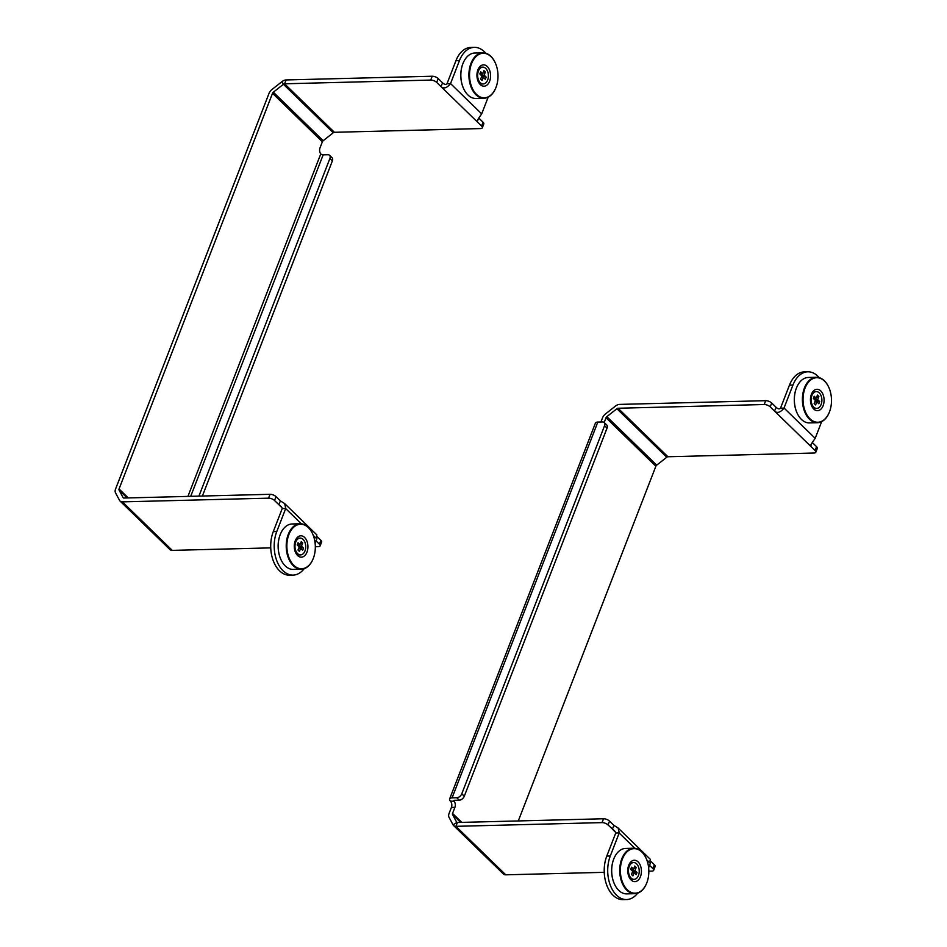 <?xml version="1.0" encoding="UTF-8"?>
<svg xmlns="http://www.w3.org/2000/svg" width="947" height="947" viewBox="0 0 947 947"><rect width="100%" height="100%" fill="white"/><g stroke="black" fill="none" stroke-linecap="round" stroke-linejoin="round"><path stroke-width="1.42" d="M482.307 127.786A4.546 1.918 -158.8 0 0 481.561 126.058L483.053 122.21A4.546 1.918 21.2 0 1 483.799 123.95L482.307 127.786A4.546 1.918 -158.8 0 1 480.555 128.567L334.421 132.296A1.823 1.172 -45.8 0 0 333.261 132.769L323.199 140.701A1.823 1.172 -45.8 0 0 322.371 141.79L320.003 147.886A4.546 2.9 -91.5 0 0 320.773 153.888L320.832 153.982A1.823 0.769 -158.8 0 0 323.152 154.846L327.875 154.728A4.546 2.924 -45.8 0 1 329.556 155.308A4.546 2.924 -45.8 0 1 329.887 158.48L198.917 496.121M333.261 132.769L283.402 84.271L281.993 81.608L271.931 89.539A6.369 4.096 134.2 0 0 269.019 93.386L115.558 489.054A6.369 4.096 134.2 0 0 115.51 492.819L119.559 500.395A6.369 4.096 134.2 0 0 120.056 501.058A6.369 4.096 134.2 0 0 122.4 501.874L268.546 498.158L270.037 494.31A4.546 1.918 21.2 0 1 276.027 496.654L280.383 500.892L278.892 504.739L274.535 500.49A4.546 1.918 -158.8 0 0 268.546 498.158M322.371 141.79L272.523 93.291L119.05 488.96A1.823 1.172 134.2 0 0 119.038 490.037L123.086 497.613A1.823 1.172 134.2 0 0 123.228 497.802A1.823 1.172 134.2 0 0 123.891 498.039L270.037 494.31M272.523 93.291A1.823 1.172 134.2 0 1 273.352 92.202L283.402 84.271A1.823 1.172 134.2 0 1 284.574 83.798L430.707 80.069L432.199 76.234A4.546 1.918 21.2 0 1 438.189 78.565L442.545 82.803C444.415 84.567 445.907 84.875 447.02 83.703A1.823 1.172 -45.8 0 0 447.031 83.656L455.945 60.691A28.41 18.147 -91.5 0 1 470.801 47.445L474.293 47.35A28.41 18.147 88.5 0 0 459.449 60.596L450.535 83.573A6.369 4.096 -45.8 0 1 450.464 83.738L447.02 83.703M481.561 126.058L436.697 82.413A4.546 1.918 -158.8 0 0 430.707 80.069M450.464 83.738C446.818 88.071 443.693 89.042 441.053 86.651L442.545 82.803M483.053 122.21L479.016 118.28M478.247 119.109L477.205 121.808C476.566 121.465 478.046 118.872 481.621 114.054A6.369 4.096 134.2 0 0 481.692 113.877L450.535 83.573M432.199 76.234L286.065 79.95L284.574 83.798L334.421 132.296M281.993 81.608A6.369 4.096 134.2 0 1 286.065 79.95M120.056 501.058L169.904 549.556A6.369 4.096 -45.8 0 0 172.259 550.373L270.735 547.875M315.327 546.739L318.393 546.656A4.546 1.918 -158.8 0 0 320.133 545.874A4.546 1.918 -158.8 0 0 319.399 544.146L320.891 540.299L317.363 536.866M319.399 544.146L316.061 540.903M320.891 540.299A4.546 1.918 21.2 0 1 321.625 542.027L320.133 545.874M202.386 496.039L332.373 160.907L329.887 158.48M329.556 155.308L332.054 157.735A4.546 2.924 134.2 0 1 332.373 160.907M476.909 120.825L477.205 121.808M485.704 53.186A28.41 18.147 88.5 0 0 474.293 47.35M488.167 97.186L481.692 113.877M316.523 536.049L316.902 538.713A6.369 4.096 134.2 0 1 316.843 538.89L313.279 535.422M276.773 531.551A28.41 18.147 88.5 0 0 276.749 560.624A28.41 18.147 88.5 0 0 293.073 575.113L289.581 575.196A28.41 18.147 -91.5 0 1 273.245 560.719A28.41 18.147 -91.5 0 1 273.281 531.634L276.773 531.551L285.686 508.575A6.369 4.096 -45.8 0 0 285.745 508.397L282.206 508.61L281.46 506.823L278.892 504.739L282.17 507.935M273.281 531.634L282.182 508.669A1.823 1.172 -45.8 0 0 282.206 508.61M285.745 508.397L284.633 503.555L280.383 500.892M293.073 575.113A28.41 18.147 88.5 0 0 304.176 568.697M315.126 543.294L316.843 538.89M603.535 818.764A4.546 1.918 21.2 0 1 609.525 821.108L608.033 824.944A4.546 1.918 -158.8 0 0 602.043 822.612L603.535 818.764L457.401 822.493A1.823 1.172 134.2 0 1 456.726 822.256A1.823 1.172 134.2 0 1 456.584 822.067L452.536 814.491A1.823 1.172 134.2 0 1 452.548 813.414L454.915 807.329L451.423 807.412A4.546 2.9 88.5 0 0 450.654 801.411L454.158 801.316A4.546 2.9 -91.5 0 1 454.915 807.329M602.043 822.612L455.909 826.329A6.369 4.096 134.2 0 1 453.554 825.512A6.369 4.096 134.2 0 1 453.057 824.849L449.008 817.273A6.369 4.096 134.2 0 1 449.056 813.509L451.423 807.412M518.293 820.942L655.869 466.244A1.823 1.172 -45.8 0 1 656.709 465.155L666.759 457.223A1.823 1.172 -45.8 0 1 667.919 456.75L814.065 453.021A4.546 1.918 -158.8 0 0 815.805 452.24A4.546 1.918 -158.8 0 0 815.059 450.512L810.703 446.262L811.745 443.563M600.919 421.995L602.529 417.84A6.369 4.096 134.2 0 1 605.441 413.993L615.491 406.062A6.369 4.096 134.2 0 1 619.563 404.405L765.697 400.676A4.546 1.918 21.2 0 1 771.687 403.02L776.055 407.257C777.913 409.021 779.405 409.329 780.517 408.157A1.823 1.172 -45.8 0 0 780.541 408.11L789.455 385.145A28.41 18.147 -91.5 0 1 804.311 371.887L807.803 371.804A28.41 18.147 88.5 0 0 792.947 385.05L784.033 408.027L815.189 438.331A6.369 4.096 134.2 0 1 815.118 438.508C811.543 443.326 810.076 445.919 810.703 446.262L810.407 445.279M604.186 422.492L606.021 417.745A1.823 1.172 134.2 0 1 606.849 416.656L616.911 408.725A1.823 1.172 134.2 0 1 618.071 408.252L764.205 404.523L765.697 400.676M650.861 861.32L654.389 864.753A4.546 1.918 21.2 0 1 655.135 866.481L653.643 870.329A4.546 1.918 -158.8 0 0 652.897 868.6L649.559 865.357M648.837 871.193L651.891 871.11A4.546 1.918 -158.8 0 0 653.643 870.329M609.525 821.108L613.893 825.346L612.401 829.193L615.68 832.377M608.033 824.944L614.958 831.265L615.704 833.064L619.255 832.851L618.131 828.009L613.893 825.346M604.245 872.329L505.757 874.827A6.369 4.096 -45.8 0 1 503.413 874.01L453.554 825.512M771.687 403.02L770.195 406.867L774.563 411.105L776.055 407.257M770.195 406.867A4.546 1.918 -158.8 0 0 764.205 404.523M812.514 442.734L816.551 446.664A4.546 1.918 21.2 0 1 817.297 448.393L815.805 452.24M604.233 422.54L606.731 424.966A4.546 2.924 134.2 0 1 607.051 428.127L604.565 425.712A4.546 2.924 -45.8 0 0 604.233 422.54A4.546 2.924 -45.8 0 0 602.552 421.948L597.829 422.066A6.369 2.675 -158.8 0 0 595.391 423.167L449.624 798.96A6.369 2.675 21.2 0 1 452.074 797.871L456.797 797.753A4.546 2.924 -45.8 0 0 461.781 793.811L464.279 796.238A4.546 2.924 134.2 0 1 459.283 800.168L454.56 800.298A1.823 0.769 21.2 0 0 453.862 800.606A1.823 0.769 21.2 0 0 454.098 801.233L450.429 801.15A6.369 2.675 21.2 0 1 449.624 798.96M454.548 800.298L454.098 801.233M604.565 425.712L461.781 793.811M607.051 428.127L464.279 796.238M650.033 860.503L650.411 863.167A6.369 4.096 134.2 0 1 650.34 863.344L648.636 867.748M610.282 856.005A28.41 18.147 88.5 0 0 610.247 885.078A28.41 18.147 88.5 0 0 626.583 899.555L623.079 899.65A28.41 18.147 -91.5 0 1 606.755 885.173A28.41 18.147 -91.5 0 1 606.778 856.088L610.282 856.005L619.184 833.029A6.369 4.096 -45.8 0 0 619.255 832.851M606.778 856.088L615.692 833.123A1.823 1.172 -45.8 0 0 615.704 833.064M626.583 899.555A28.41 18.147 88.5 0 0 637.674 893.151M810.703 446.262L774.563 411.105C777.191 413.496 780.328 412.525 783.962 408.193L780.517 408.157M819.214 377.64A28.41 18.147 88.5 0 0 807.803 371.804M821.665 421.64L815.189 438.331M490.582 75.358A10.689 6.818 88.5 0 0 485.491 65.272A10.689 6.818 88.5 0 0 477.951 69.711A10.689 6.818 88.5 0 0 476.945 75.701A10.689 6.818 88.5 0 0 478.259 81.631A10.689 6.818 88.5 0 0 486.012 85.692A10.689 6.818 88.5 0 0 490.582 75.358M469.546 75.89A22.278 14.229 88.5 0 0 480.153 96.937A22.278 14.229 88.5 0 0 495.885 87.657A22.278 14.229 88.5 0 0 497.992 75.18A22.278 14.229 88.5 0 0 495.245 62.81A22.278 14.229 88.5 0 0 479.075 54.334A22.278 14.229 88.5 0 0 469.546 75.89M495.837 87.787A22.728 14.513 -91.5 0 1 495.778 87.917A22.728 14.513 -91.5 0 1 484 98.263A22.728 14.513 -91.5 0 1 468.907 75.902A22.728 14.513 -91.5 0 1 482.84 52.819A22.728 14.513 -91.5 0 1 495.139 62.549A22.728 14.513 -91.5 0 1 495.198 62.68M463.592 88.604A22.278 14.229 -91.5 0 1 463.533 88.485A22.278 14.229 -91.5 0 1 460.798 76.115A22.278 14.229 -91.5 0 1 462.905 63.627A22.278 14.229 -91.5 0 1 462.953 63.496M482.84 52.819L474.79 53.02A22.728 14.513 88.5 0 0 463.012 63.378A22.728 14.513 88.5 0 0 460.858 76.103A22.728 14.513 88.5 0 0 463.651 88.734A22.728 14.513 88.5 0 0 475.95 98.464L484 98.263M307.917 546.312A10.689 6.818 88.5 0 0 302.827 536.215A10.689 6.818 88.5 0 0 295.286 540.666A10.689 6.818 88.5 0 0 294.28 546.656A10.689 6.818 88.5 0 0 295.594 552.586A10.689 6.818 88.5 0 0 303.348 556.647A10.689 6.818 88.5 0 0 307.917 546.312M286.87 546.833A22.278 14.229 88.5 0 0 297.488 567.88A22.278 14.229 88.5 0 0 313.22 558.612A22.278 14.229 88.5 0 0 315.315 546.123A22.278 14.229 88.5 0 0 312.581 533.753A22.278 14.229 88.5 0 0 296.411 525.289A22.278 14.229 88.5 0 0 286.87 546.833M313.161 558.73A22.728 14.513 -91.5 0 1 313.114 558.86A22.728 14.513 -91.5 0 1 301.324 569.218A22.728 14.513 -91.5 0 1 286.231 546.857A22.728 14.513 -91.5 0 1 300.163 523.762A22.728 14.513 -91.5 0 1 312.463 533.504A22.728 14.513 -91.5 0 1 312.522 533.635M280.928 559.559A22.278 14.229 -91.5 0 1 280.868 559.428A22.278 14.229 -91.5 0 1 278.134 547.058A22.278 14.229 -91.5 0 1 280.241 534.582A22.278 14.229 -91.5 0 1 280.288 534.451M300.163 523.762L292.126 523.975A22.728 14.513 88.5 0 0 280.336 534.321A22.728 14.513 88.5 0 0 278.193 547.058A22.728 14.513 88.5 0 0 280.987 559.677A22.728 14.513 88.5 0 0 293.286 569.419L301.324 569.218M820.256 409.696A10.689 6.818 88.5 0 0 823.405 395.538A10.689 6.818 88.5 0 0 814.278 390.271A10.689 6.818 88.5 0 0 811.461 394.165A10.689 6.818 88.5 0 0 811.757 406.085A10.689 6.818 88.5 0 0 820.256 409.696M811.046 379.735A22.278 14.229 88.5 0 0 804.477 409.258A22.278 14.229 88.5 0 0 823.499 420.231A22.278 14.229 88.5 0 0 829.383 412.111A22.278 14.229 88.5 0 0 828.755 387.264A22.278 14.229 88.5 0 0 811.046 379.735M829.335 412.241A22.728 14.513 -91.5 0 1 829.288 412.371A22.728 14.513 -91.5 0 1 823.274 420.657A22.728 14.513 -91.5 0 1 817.498 422.717A22.728 14.513 -91.5 0 1 802.831 405.02A22.728 14.513 -91.5 0 1 810.561 379.333A22.728 14.513 -91.5 0 1 816.338 377.273A22.728 14.513 -91.5 0 1 828.637 387.003A22.728 14.513 -91.5 0 1 828.696 387.134M797.102 413.058A22.278 14.229 -91.5 0 1 797.043 412.939A22.278 14.229 -91.5 0 1 796.403 388.081A22.278 14.229 -91.5 0 1 796.463 387.95M816.338 377.273L808.3 377.474A22.728 14.513 88.5 0 0 802.523 379.534A22.728 14.513 88.5 0 0 796.51 387.82A22.728 14.513 88.5 0 0 797.161 413.188A22.728 14.513 88.5 0 0 809.448 422.918L817.498 422.717M637.591 880.651A10.689 6.818 88.5 0 0 640.74 866.481A10.689 6.818 88.5 0 0 631.613 861.225A10.689 6.818 88.5 0 0 628.784 865.12A10.689 6.818 88.5 0 0 629.092 877.04A10.689 6.818 88.5 0 0 637.591 880.651M628.37 850.678A22.278 14.229 88.5 0 0 621.8 880.201A22.278 14.229 88.5 0 0 640.823 891.186A22.278 14.229 88.5 0 0 646.718 883.054A22.278 14.229 88.5 0 0 646.091 858.207A22.278 14.229 88.5 0 0 628.37 850.678M646.671 883.184A22.728 14.513 -91.5 0 1 646.612 883.314A22.728 14.513 -91.5 0 1 640.61 891.612A22.728 14.513 -91.5 0 1 634.833 893.672A22.728 14.513 -91.5 0 1 620.167 875.963A22.728 14.513 -91.5 0 1 627.897 850.276A22.728 14.513 -91.5 0 1 633.673 848.216A22.728 14.513 -91.5 0 1 645.972 857.958A22.728 14.513 -91.5 0 1 646.032 858.077M614.425 884.013A22.278 14.229 -91.5 0 1 614.378 883.882A22.278 14.229 -91.5 0 1 613.739 859.036A22.278 14.229 -91.5 0 1 613.786 858.905M633.673 848.216L625.624 848.429A22.728 14.513 88.5 0 0 619.847 850.489A22.728 14.513 88.5 0 0 613.845 858.775A22.728 14.513 88.5 0 0 614.485 884.131A22.728 14.513 88.5 0 0 626.784 893.873L634.833 893.672M477.963 80.957A8.405 5.374 88.5 0 0 482.236 83.987L483.23 83.963A8.405 5.374 88.5 0 0 487.634 80.033A8.405 5.374 88.5 0 0 487.634 71.427A8.405 5.374 88.5 0 0 482.804 67.142A8.405 5.374 88.5 0 0 478.413 71.061A8.405 5.374 88.5 0 0 478.401 79.666A8.405 5.374 88.5 0 0 483.23 83.963M483.941 70.623L482.733 73.748L480.709 71.783L479.845 73.984L481.869 75.961L480.662 79.086L482.094 80.471L483.301 77.358L485.326 79.323L486.19 77.109L484.166 75.144L485.373 72.019L483.941 70.623M479.916 73.819L482.733 73.748M482.804 67.142L481.798 67.166A8.405 5.374 88.5 0 0 477.702 70.409M481.822 76.091L486.19 77.109M481.112 75.215L484.166 75.144M481.313 77.405L483.301 77.358M480.413 74.541L481.632 73.771M482.958 73.156L485.373 72.019M295.298 551.9A8.405 5.374 88.5 0 0 299.56 554.93L300.566 554.906A8.405 5.374 88.5 0 0 304.958 550.988A8.405 5.374 88.5 0 0 304.97 542.382A8.405 5.374 88.5 0 0 300.14 538.097A8.405 5.374 88.5 0 0 295.736 542.015A8.405 5.374 88.5 0 0 295.724 550.621A8.405 5.374 88.5 0 0 300.566 554.906M301.276 541.577L300.057 544.703L298.033 542.726L297.18 544.939L299.205 546.904L297.997 550.029L299.43 551.426L300.637 548.301L302.661 550.266L303.525 548.064L301.489 546.088L302.709 542.962L301.276 541.577M297.24 544.774L300.057 544.703M300.14 538.097L299.134 538.121A8.405 5.374 88.5 0 0 295.026 541.364M299.157 547.035L303.525 548.064M298.447 546.17L301.489 546.088M298.648 548.349L300.637 548.301M297.749 545.484L298.968 544.726M300.294 544.099L302.709 542.962M816.302 391.596A8.405 5.374 88.5 0 0 811.91 395.515A8.405 5.374 88.5 0 0 811.899 404.12A8.405 5.374 88.5 0 0 816.74 408.417A8.405 5.374 88.5 0 0 821.132 404.487A8.405 5.374 88.5 0 0 821.144 395.882A8.405 5.374 88.5 0 0 816.302 391.596L815.308 391.62A8.405 5.374 88.5 0 0 811.2 394.863M813.414 398.273L816.231 398.202L814.207 396.237L813.355 398.438L815.379 400.415L814.16 403.54L815.604 404.925L816.811 401.812L818.835 403.777L819.688 401.564L815.331 400.545M816.231 398.202L817.45 395.077L818.883 396.473L816.468 397.61M814.621 399.67L817.663 399.598L818.883 396.473M817.663 399.598L819.688 401.564M814.811 401.859L816.811 401.812M811.472 405.411A8.405 5.374 88.5 0 0 815.734 408.441L816.74 408.417M815.142 398.225L813.923 398.995M633.638 862.539A8.405 5.374 88.5 0 0 629.246 866.469A8.405 5.374 88.5 0 0 629.234 875.075A8.405 5.374 88.5 0 0 634.064 879.361A8.405 5.374 88.5 0 0 638.467 875.442A8.405 5.374 88.5 0 0 638.467 866.836A8.405 5.374 88.5 0 0 633.638 862.539L632.643 862.575A8.405 5.374 88.5 0 0 628.536 865.818M630.749 869.228L633.567 869.145L631.542 867.18L630.678 869.393L632.703 871.358L631.495 874.483L632.927 875.88L634.135 872.755L636.171 874.72L637.023 872.518L632.655 871.489M633.567 869.145L634.774 866.032L636.206 867.416L633.792 868.553M631.945 870.624L634.999 870.542L636.206 867.416M634.999 870.542L637.023 872.518M632.146 872.803L634.135 872.755M628.808 876.354A8.405 5.374 88.5 0 0 633.069 879.384L634.064 879.361M632.466 869.18L631.247 869.938M128.259 497.921L119.05 488.96M320.773 153.888L187.92 496.406M323.199 140.701L273.352 92.202M438.189 78.565L436.697 82.413M127.17 497.956L119.038 490.037M172.259 550.373L122.4 501.874M276.027 496.654L274.535 500.49M190.702 496.335L323.152 154.846M455.945 60.691L459.449 60.596M301.347 523.809L285.686 508.575M606.021 417.745L655.869 466.244M452.548 813.414L461.769 822.375M452.536 814.491L460.668 822.41M652.897 868.6L654.389 864.753M457.401 822.493L455.909 826.329L505.757 874.827M453.057 824.849L456.928 822.387M606.849 416.656L656.709 465.155M616.911 408.725L666.759 457.223M618.071 408.252L667.919 456.75M815.059 450.512L816.551 446.664M597.829 422.066L452.074 797.871M459.283 800.168L456.797 797.753M619.184 833.029L634.845 848.263M646.789 859.876L650.34 863.344M789.455 385.145L792.947 385.05M316.925 534.984L284.633 503.555M650.435 859.438L618.131 828.009"/></g></svg>
